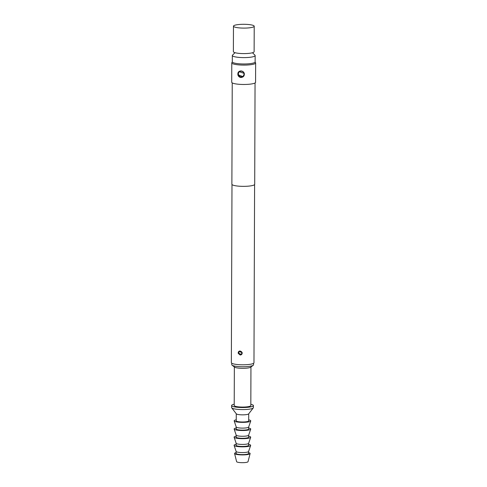 <?xml version="1.0" encoding="UTF-8"?>
<svg xmlns="http://www.w3.org/2000/svg" width="487" height="487" viewBox="0 0 487 487"><rect width="100%" height="100%" fill="white"/><g stroke="black" fill="none" stroke-linecap="round" stroke-linejoin="round"><path stroke-width="0.73" d="M231.982 184.5L231.355 362.675A11.311 2.076 0.2 0 0 240.115 364.733A11.311 2.076 0.2 0 0 253.97 362.754L254.598 184.579M240.152 355.011L238.222 353.373C238.076 351.9 238.727 351.103 240.164 350.993L242.167 352.57C242.301 354.055 241.631 354.871 240.152 355.011M241.333 354.384L241.966 352.576L239.099 351.523L238.533 353.288L241.333 354.384L242.021 353.008M232.232 82.881L231.879 184.22A11.414 2.094 0.2 0 0 240.712 186.29A11.414 2.094 0.2 0 0 254.701 184.299L255.054 82.96M231.782 62.866L231.715 82.242A11.932 2.192 0.2 0 0 240.955 84.409A11.932 2.192 0.2 0 0 255.572 82.327L255.645 62.951A11.932 2.192 -179.8 0 1 241.022 65.033A11.932 2.192 -179.8 0 1 231.782 62.866A11.932 2.192 -179.8 0 1 231.855 62.628L232.305 61.873M240.98 77.494C239.434 77.323 238.411 76.477 237.918 74.949C237.565 72.46 238.593 71.12 240.998 70.925C242.581 71.065 243.67 71.863 244.267 73.312C244.596 75.814 243.5 77.214 240.98 77.494M242.964 76.611C243.798 76.331 244.157 75.242 244.036 73.342L239.16 71.692L238.119 73.945L238.24 74.858L242.964 76.617L244.182 74.225M235.026 52.693L232.53 55.086A11.414 2.094 0.2 0 0 232.329 55.475L232.305 61.849A11.414 2.094 0.2 0 0 241.144 63.919A11.414 2.094 0.2 0 0 255.127 61.928L255.151 55.555A11.414 2.094 0.2 0 0 254.951 55.165L252.473 52.754M232.329 55.475A11.414 2.094 0.2 0 0 241.162 57.545A11.414 2.094 0.2 0 0 255.151 55.555M233.468 26.164L233.376 51.652A10.373 1.905 0.2 0 0 241.412 53.54A10.373 1.905 0.2 0 0 254.123 51.725L254.214 26.231A10.373 1.905 0.2 0 0 246.178 24.35A10.373 1.905 0.2 0 0 233.468 26.164A10.373 1.905 0.2 0 0 233.65 26.517A10.373 1.905 0.2 0 0 241.503 28.045A10.373 1.905 0.2 0 0 254.031 26.59A10.373 1.905 0.2 0 0 254.214 26.231M234.223 404.222A10.891 1.997 0.2 0 0 231.623 405.507L231.617 407.546A10.891 1.997 0.2 0 0 231.721 407.832A10.891 1.997 0.2 0 0 240.054 409.524A10.891 1.997 0.2 0 0 253.295 407.905A10.891 1.997 0.2 0 0 253.404 407.625L253.41 405.586A10.891 1.997 0.2 0 0 250.817 404.283M231.623 405.507A10.891 1.997 0.2 0 0 240.061 407.485A10.891 1.997 0.2 0 0 253.41 405.586M231.721 407.832L236.323 413.847A6.221 1.144 0.2 0 0 241.083 414.814A6.221 1.144 0.2 0 0 248.65 413.889L253.295 407.905M236.262 413.761L236.238 420.823A6.221 1.144 0.2 0 0 241.059 421.955A6.221 1.144 0.2 0 0 248.687 420.865L248.711 413.81M236.219 426.941A6.221 1.144 0.2 0 0 236.232 427.014A6.221 1.144 0.2 0 0 241.035 428.073A6.221 1.144 0.2 0 0 248.656 427.056L250.744 420.969A8.297 1.522 0.2 0 0 248.693 419.855M236.244 419.812A8.297 1.522 0.2 0 0 234.18 420.908A8.297 1.522 0.2 0 0 240.59 422.32A8.297 1.522 0.2 0 0 250.744 420.969M236.219 426.977L236.207 428.98A6.221 1.144 0.2 0 0 241.028 430.112A6.221 1.144 0.2 0 0 248.656 429.023L248.668 427.02M236.189 435.098A6.221 1.144 0.2 0 0 236.201 435.171A6.221 1.144 0.2 0 0 241.01 436.23A6.221 1.144 0.2 0 0 248.626 435.214L250.72 429.126A8.297 1.522 0.2 0 0 248.662 428.018M236.213 427.97A8.297 1.522 0.2 0 0 234.15 429.065A8.297 1.522 0.2 0 0 240.56 430.478A8.297 1.522 0.2 0 0 250.72 429.126M236.189 435.135L236.183 437.137A6.221 1.144 0.2 0 0 241.004 438.27A6.221 1.144 0.2 0 0 248.632 437.18L248.638 435.177M236.158 443.255A6.221 1.144 0.2 0 0 236.171 443.328A6.221 1.144 0.2 0 0 240.98 444.387A6.221 1.144 0.2 0 0 248.595 443.371L250.689 437.283A8.297 1.522 0.2 0 0 248.632 436.175M236.183 436.133A8.297 1.522 0.2 0 0 234.125 437.229A8.297 1.522 0.2 0 0 240.535 438.635A8.297 1.522 0.2 0 0 250.689 437.283M236.158 443.292L236.152 445.295A6.221 1.144 0.2 0 0 240.974 446.427A6.221 1.144 0.2 0 0 248.601 445.337L248.607 443.334M236.134 451.412A6.221 1.144 0.2 0 0 236.146 451.486A6.221 1.144 0.2 0 0 240.949 452.545A6.221 1.144 0.2 0 0 248.565 451.528L250.659 445.441A8.297 1.522 0.2 0 0 248.607 444.333M236.158 444.29A8.297 1.522 0.2 0 0 234.095 445.386A8.297 1.522 0.2 0 0 240.505 446.798A8.297 1.522 0.2 0 0 250.659 445.441M236.134 451.449L236.122 453.452A6.221 1.144 0.2 0 0 240.943 454.584A6.221 1.144 0.2 0 0 248.571 453.5L248.577 451.492M236.128 452.6A7.78 1.431 0.2 0 0 234.576 453.513L236.621 461.664A5.704 1.047 0.2 0 0 241.035 462.65A5.704 1.047 0.2 0 0 248.017 461.7L250.123 453.567A7.78 1.431 0.2 0 0 248.577 452.642M234.576 453.513A7.78 1.431 0.2 0 0 240.596 454.864A7.78 1.431 0.2 0 0 250.123 453.567M234.35 366.948L234.217 405.519A8.297 1.522 0.2 0 0 240.645 407.022A8.297 1.522 0.2 0 0 250.817 405.574L250.951 367.003M231.769 363.235L231.763 364.72A10.891 1.997 0.2 0 0 232.068 365.189L234.582 367.125A8.297 1.522 0.2 0 0 240.779 368.275A8.297 1.522 0.2 0 0 250.72 367.18L253.246 365.262A10.891 1.997 0.2 0 0 253.55 364.793L253.557 363.314M232.068 365.189A10.891 1.997 0.2 0 0 240.201 366.699A10.891 1.997 0.2 0 0 253.246 365.262M255.127 61.952L255.572 62.713A11.932 2.192 -179.8 0 1 255.645 62.951M238.533 353.288L238.222 353.373M239.087 351.541C240.688 351.03 241.643 351.383 241.96 352.588L242.167 352.57M241.388 354.341A1.814 1.741 51.7 0 1 238.569 352.777A1.814 1.741 51.7 0 1 239.147 351.492M238.843 352.746A1.589 1.522 -128.3 0 0 240.383 354.378A1.589 1.522 -128.3 0 0 241.936 352.892A1.589 1.522 -128.3 0 0 240.395 351.261A1.589 1.522 -128.3 0 0 238.843 352.746M238.24 74.858L237.918 74.949M239.117 71.729C241.296 70.615 242.934 71.151 244.036 73.342L244.267 73.312M243.001 76.587A3.111 2.983 51.7 0 1 238.137 73.927A3.111 2.983 51.7 0 1 239.16 71.692M238.411 73.896A2.885 2.764 -128.3 0 0 241.211 76.861A2.885 2.764 -128.3 0 0 244.036 74.152A2.885 2.764 -128.3 0 0 241.235 71.193A2.885 2.764 -128.3 0 0 238.411 73.896M236.232 427.014L234.18 420.908M236.201 435.171L234.15 429.065M236.171 443.328L234.125 437.229M236.146 451.486L234.095 445.386"/></g></svg>
